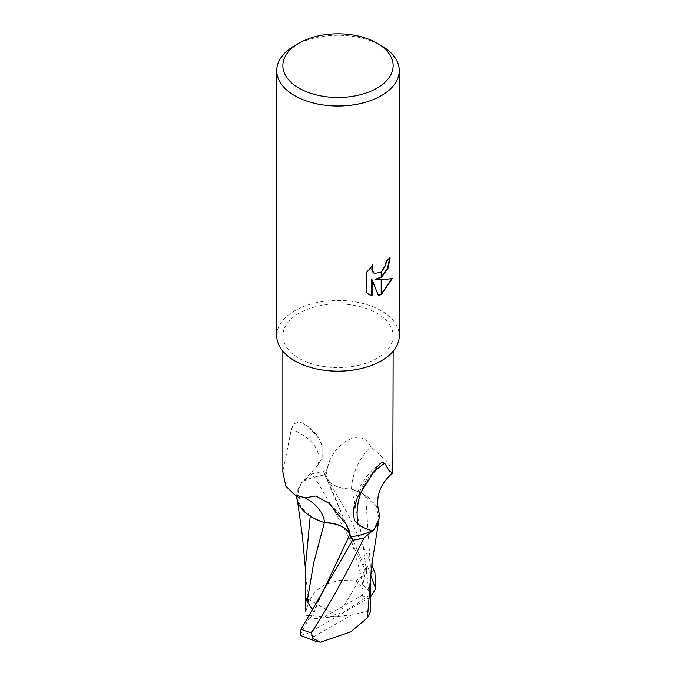 <?xml version="1.0" encoding="UTF-8"?>
<svg xmlns="http://www.w3.org/2000/svg" width="676" height="676" viewBox="0 0 676 676"><rect width="100%" height="100%" fill="white"/><g stroke="black" fill="none" stroke-linecap="round" stroke-linejoin="round"><path stroke-width="0.51" stroke-dasharray="3.38 2.54" d="M376.997 358.322A55.145 31.84 180 0 1 316.9 365.217A55.145 31.84 180 0 1 282.855 335.803A55.145 31.84 180 0 1 299.003 313.292A55.145 31.84 180 0 1 359.1 306.389A55.145 31.84 180 0 1 393.145 335.803A55.145 31.84 180 0 1 376.997 358.322M296.713 495.914A52.576 30.352 180 0 1 300.913 484.008A52.576 30.352 180 0 1 303.321 481.151L317.872 465.401L322.173 457.567L322.072 446.008L318.759 438.259A66.451 38.228 178 0 0 314.171 431.972A66.451 38.228 178 0 0 308.94 427.249A66.451 38.228 178 0 0 302.392 422.99L299.003 422.027L293.79 423.869L291.272 429.437L282.855 471.992M276.729 335.803A61.271 35.38 180 0 1 294.668 310.791A61.271 35.38 180 0 1 361.449 303.118A61.271 35.38 180 0 1 399.271 335.803M389.68 258.274L389.689 257.607A60.663 35.025 180 0 1 385.962 260.708L385.32 264.806L380.613 272.115L374.234 273.273M385.962 260.708L386.402 260.961M372.087 265.66L366.037 272.529L366.037 292.26L366.493 292.522M366.037 272.529L366.493 272.791M372.501 264.553L372.941 264.806M391.666 278.723L391.793 278.309C387.644 279.433 382.058 279.796 375.019 279.391M391.793 278.309L392.241 278.571M389.689 257.607L390.128 257.86M366.037 292.26L368.919 294.474M371.648 279.56L378.315 295.327M378.011 295.42L378.442 295.674M294.668 45.63A61.271 35.38 180 0 1 381.332 45.63M325.959 477.56A26.347 15.21 -0 0 0 351.452 489.154A66.679 64.178 -6.1 0 1 370.837 446.667C360.722 426.353 335.566 443.481 329.018 462.528L324.869 474.991L325.959 477.56A92.071 88.615 -6.1 0 1 329.018 462.528M351.452 489.154A52.576 30.352 180 0 1 378.729 511.529M363.849 486.382A63.274 60.899 -6.1 0 1 370.499 476.225M393.145 471.992L387.348 461.835L370.837 446.667M357.241 497.933A66.451 63.958 -6.1 0 1 373.608 471.611M303.321 481.151A55.145 31.84 180 0 1 324.869 474.991M317.872 465.401A63.274 36.394 178 0 0 291.272 429.437M318.759 438.259L308.433 426.86L302.392 422.99M305.67 564.325L306.076 578.174L308.602 602.384L314.754 591.88L325.41 584.216L339.572 580.388L355.542 580.819L363.13 575.935L364.584 569.099C347.608 533.668 330.099 501.922 312.042 473.868L301.488 482.706L296.933 493.125L297.034 498.051L301.226 507.422L310.335 515.56L310.225 516.194M300.127 635.322L308.484 619.267L310.123 618.481L313.106 615.38L312.574 609.634M305.746 611.839L308.602 602.384M310.335 515.56L313.943 518.357M370.811 575.369L367.516 566.065L365.877 569.767L362.809 585.036L368.868 591.01L370.161 594.855L370.254 612.169M368.868 591.01L362.387 538.975L351.655 489.061C338.583 488.596 330.057 484.76 326.077 477.543L323.474 471.544L348.529 515.281L371.918 565.077M369.527 592.303L370.321 564.511L365.665 496.26L362.057 493.463L351.655 489.061M379.067 518.695L376.329 506.704L365.665 496.26M362.809 585.036L359.936 571.313L351.207 539.566L344.625 520.664L334.282 495.297L326.077 477.543L365.877 569.767M370 610.724L351.469 615.008L314.146 636.555L316.672 641.566M308.484 619.267L351.469 615.008M300.321 635.406L307.622 633.463L338 615.98L370.161 594.855M370.279 597.162L338 615.98L324.531 616.943L309.152 615.388M324.531 616.943L361.854 595.395C364.651 590.478 362.547 585.619 355.542 580.819M312.042 473.868A61.271 35.38 180 0 1 323.474 471.544M367.516 566.065L338 615.98L305.839 597.88M348.782 529.562A92.071 52.956 178 0 0 348.571 528.995A92.071 52.956 178 0 0 346.982 525.362M310.123 618.481L323.753 590.063C318.911 600.094 315.354 608.535 313.106 615.38M314.146 636.555A42.892 24.767 180 0 1 307.622 633.463M364.584 569.099A61.271 35.38 180 0 1 374.935 572.741M361.854 595.395A42.892 24.767 180 0 1 368.378 598.497M282.855 351.224L282.855 335.803M369.138 294.609L368.69 294.347M381.61 462.3C364.516 474.628 355.052 491.072 353.227 511.631M349.078 530.347L341.034 515.357L329.905 504.017M300.913 484.008L298.572 489.863C298.479 494.917 298.953 497.739 300 498.339M308.94 427.249L308.433 426.86M322.072 446.008C320.711 440.82 318.075 436.138 314.171 431.972M393.145 351.224L393.145 335.803M306.076 578.174L305.679 571.702M297.541 501.254L297.034 498.051M370.321 564.511L370.304 581.047"/><path stroke-width="1.01" d="M282.855 351.224L282.855 471.992L285.804 486.162L294.795 494.866L305.163 497.823L315.92 496.015L329.237 503.485L346.982 525.362L350.041 534.26A26.347 15.21 0 0 0 324.548 522.666A52.576 30.352 180 0 1 296.713 495.914M370.499 476.225A63.274 60.899 -6.1 0 1 384.728 463.254L389.266 471.087L392.832 472.837C380.073 483.771 375.374 496.666 378.729 511.529A52.576 30.352 180 0 1 372.679 530.668A55.145 31.84 180 0 1 351.131 536.828M372.679 530.668C368.902 530.043 364.051 528.049 358.128 524.686L354.385 520.258L353.227 511.631L357.241 497.933L376.997 467.057L381.61 462.3L384.728 463.254M376.997 88.15A55.145 31.84 180 0 1 299.003 88.15A55.145 31.84 180 0 1 299.003 43.129L299.003 43.129A55.145 31.84 180 0 1 376.997 43.129A55.145 31.84 180 0 1 376.997 88.15M294.668 45.63L299.003 43.129L294.668 45.63A61.271 35.38 180 0 0 276.729 70.642A61.271 35.38 180 0 0 314.551 103.327A61.271 35.38 180 0 0 381.332 95.654A61.271 35.38 180 0 0 399.271 70.642A61.271 35.38 180 0 0 381.332 45.63L376.997 43.129M399.271 70.642L399.271 335.803A61.271 35.38 180 0 1 381.332 360.823A61.271 35.38 180 0 1 314.551 368.488A61.271 35.38 180 0 1 276.729 335.803L276.729 70.642M375.459 279.644L381.188 279.805L381.188 294.533L378.442 295.674L372.096 279.813L372.096 295.809L369.138 294.609L366.493 292.522L366.493 272.791L372.941 264.806L372.07 268.727L373.465 272.631L374.453 273.408L381.188 272.251L381.188 277.532L375.019 279.391L381.188 276.966M381.188 272.251A9.785 5.653 120 0 0 381.467 272.022L385.759 265.06L386.402 260.961A61.271 35.38 0 0 0 390.128 257.86L387.914 268.499L381.467 277.337A16.106 9.303 -60 0 1 381.188 277.532M381.467 294.381L381.467 279.805L392.241 278.571L381.467 294.381A22.173 12.802 -60 0 1 381.188 294.533M381.467 276.754L387.433 268.347L389.68 258.274M381.467 277.337L381.467 272.022M374.234 273.273L373.025 272.377L371.783 269.944L372.087 265.66M368.919 294.474L371.648 295.556L371.648 279.56L372.096 279.813M378.315 295.327L381.188 294.035M381.467 293.874L391.666 278.723M371.648 295.556L372.096 295.809M358.128 524.686A63.274 60.899 -6.1 0 1 363.849 486.382M392.832 472.837L393.145 351.224M324.548 522.666A66.679 38.355 178 0 0 305.163 497.823M310.225 516.194L305.67 564.325L305.746 611.839M312.574 609.634L307.132 601.665L313.613 563.277L324.345 522.759C337.417 523.216 345.943 527.06 349.923 534.277L352.526 540.276L301.065 629.195L300.127 635.322L316.672 641.575L320.458 642.2L312.878 638.389L311.416 632.846C328.392 606.609 345.901 574.98 363.958 537.952L374.124 529.595L379.067 518.695M307.132 601.665L305.839 597.88L305.746 612M313.943 518.357L324.345 522.759M370.254 612.169L367.398 617.923L369.527 592.303C369.949 582.915 371.699 565.981 372.544 559.998L378.906 519.768M367.398 617.923L350.59 631.933L320.458 642.2M371.918 565.077L374.935 572.741L375.679 588.88L370.811 575.369M375.679 588.88L370.279 597.162M363.958 537.952A61.271 35.38 180 0 1 352.526 540.276M309.152 615.388L306 615.067M350.041 534.26A92.071 52.956 178 0 0 348.782 529.562M317.441 601.547L323.762 590.055L349.923 534.277M311.416 632.846A61.271 35.38 180 0 1 301.065 629.195M374.453 273.408L374.014 273.155M329.905 504.017L329.229 503.485M300 498.339L294.795 494.866M305.679 571.702L302.4 536.153L297.541 501.254M370.304 581.047L370.254 612.245"/></g></svg>
